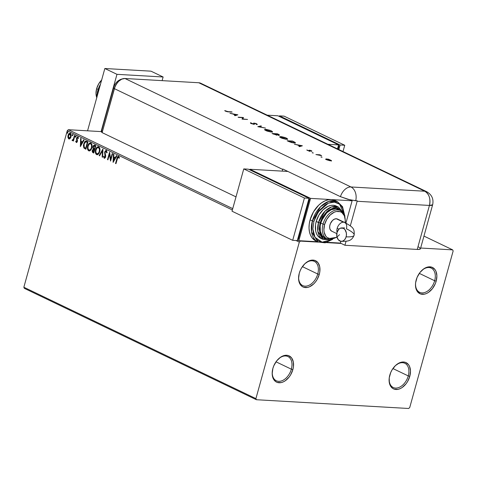 <?xml version="1.0" encoding="UTF-8"?>
<svg xmlns="http://www.w3.org/2000/svg" width="477" height="477" viewBox="0 0 477 477"><rect width="100%" height="100%" fill="white"/><g stroke="black" fill="none" stroke-linecap="round" stroke-linejoin="round"><path stroke-width="0.72" d="M317.742 274.007A13.434 8.86 115.6 0 0 315.297 261.956A13.434 8.86 115.6 0 0 304.487 264.115A13.434 8.86 -64.4 0 1 314.325 261.366A13.434 8.86 -64.4 0 1 317.742 274.007L302.394 266.637L317.742 274.007A13.434 8.86 -64.4 0 1 302.698 285.58A13.434 8.86 -64.4 0 1 298.691 276.189A13.434 8.86 115.6 0 0 306.204 286.128A13.434 8.86 115.6 0 0 317.742 274.007L319.268 274.412L317.742 274.007M299.27 273.261A14.548 9.6 -64.4 0 1 304.69 263.906A14.548 9.6 -64.4 0 1 316.537 261.295A14.548 9.6 -64.4 0 1 319.268 274.412L317.05 279.629L315.464 281.955L313.645 283.964L309.573 286.76L307.48 287.434L303.581 287.208L301.923 286.319L299.502 283.153L298.572 278.568L299.27 273.261L300.206 270.59L301.488 268.044L304.892 263.709L308.965 260.913L311.058 260.239L314.957 260.466L317.998 262.726L319.703 266.679L319.823 271.717L319.268 274.412A14.548 9.6 -64.4 0 1 306.657 287.559A14.548 9.6 -64.4 0 1 298.656 276.475A14.548 9.6 -64.4 0 1 299.27 273.261M291.346 369.18A13.434 8.86 115.6 0 0 288.907 357.13A13.434 8.86 115.6 0 0 278.091 359.288A13.434 8.86 -64.4 0 1 287.929 356.54A13.434 8.86 -64.4 0 1 291.346 369.18L275.998 361.81L291.346 369.18A13.434 8.86 -64.4 0 1 276.308 380.759A13.434 8.86 -64.4 0 1 272.295 371.362A13.434 8.86 115.6 0 0 279.808 381.302A13.434 8.86 115.6 0 0 291.346 369.18L292.872 369.586L291.346 369.18M272.874 368.435A14.548 9.6 -64.4 0 1 278.3 359.08A14.548 9.6 -64.4 0 1 290.141 356.474A14.548 9.6 -64.4 0 1 292.872 369.586L290.654 374.803L289.074 377.128L285.258 380.765L283.177 381.934L281.084 382.608L277.185 382.381L275.527 381.493L273.106 378.327L272.176 373.741L272.874 368.435L273.81 365.764L276.678 360.892L280.488 357.261L282.569 356.092L286.689 355.264L288.567 355.639L291.602 357.899L293.307 361.852L293.427 366.896L292.872 369.586A14.548 9.6 -64.4 0 1 280.261 382.733A14.548 9.6 -64.4 0 1 272.266 371.655A14.548 9.6 -64.4 0 1 272.874 368.435M408.264 375.918A13.434 8.86 115.6 0 0 405.82 363.868A13.434 8.86 115.6 0 0 395.004 366.026A13.434 8.86 -64.4 0 1 404.842 363.277A13.434 8.86 -64.4 0 1 408.264 375.918L392.917 368.548L408.264 375.918A13.434 8.86 -64.4 0 1 393.221 387.491A13.434 8.86 -64.4 0 1 389.208 378.1A13.434 8.86 115.6 0 0 396.727 388.039A13.434 8.86 115.6 0 0 408.264 375.918L409.791 376.323L408.264 375.918M389.792 375.172A14.548 9.6 -64.4 0 1 395.212 365.817A14.548 9.6 -64.4 0 1 407.06 363.206A14.548 9.6 -64.4 0 1 409.791 376.323L407.573 381.54L405.987 383.866L402.177 387.503L400.096 388.672L398.003 389.345L394.103 389.119L392.44 388.23L390.025 385.064L389.357 382.906L389.238 377.867L390.729 372.501L392.011 369.955L395.415 365.62L399.487 362.83L403.602 362.001L405.48 362.377L408.515 364.637L409.558 366.437L410.488 371.023L409.791 376.323A14.548 9.6 -64.4 0 1 397.174 389.471A14.548 9.6 -64.4 0 1 389.178 378.386A14.548 9.6 -64.4 0 1 389.792 375.172M434.654 280.744A13.434 8.86 115.6 0 0 432.216 268.694A13.434 8.86 115.6 0 0 421.4 270.847A13.434 8.86 -64.4 0 1 431.238 268.104A13.434 8.86 -64.4 0 1 434.654 280.744L419.307 273.375L434.654 280.744A13.434 8.86 -64.4 0 1 419.617 292.318A13.434 8.86 -64.4 0 1 415.604 282.927A13.434 8.86 115.6 0 0 423.123 292.866A13.434 8.86 115.6 0 0 434.654 280.744L436.187 281.15L434.654 280.744M416.188 279.999A14.548 9.6 -64.4 0 1 421.608 270.644A14.548 9.6 -64.4 0 1 433.45 268.032A14.548 9.6 -64.4 0 1 436.187 281.15L435.251 283.821L432.383 288.692L428.573 292.323L426.492 293.498L424.399 294.172L420.493 293.945L417.458 291.685L416.421 289.885L415.485 285.306L415.634 282.688L417.119 277.328L419.987 272.456L423.797 268.825L425.883 267.651L427.976 266.977L431.876 267.203L434.911 269.463L435.954 271.258L436.884 275.843L436.187 281.15A14.548 9.6 -64.4 0 1 423.57 294.297A14.548 9.6 -64.4 0 1 415.574 283.213A14.548 9.6 -64.4 0 1 416.188 279.999M24.327 288.335L256.387 399.72L408.682 408.491L409.743 407.483L453.15 250.968L452.673 249.87L420.648 248.022L452.673 249.87L423.958 236.085L452.673 249.87L453.15 250.968L409.743 407.483L408.682 408.491L256.387 399.72L24.327 288.335L23.85 287.232L67.257 130.722L232.371 209.975L67.257 130.722L23.85 287.232L24.327 288.335M296.014 240.521L299.312 242.107L255.91 398.617L23.85 287.232L255.91 398.617L256.387 399.72L255.91 398.617L299.312 242.107L296.014 240.521M69.29 138.98L68.766 138.885L70.119 138.521L70.972 137.042L71.234 135.283L70.906 133.858L69.964 133.184L68.926 133.691L67.865 136.404L68.455 138.67L69.29 138.98L70.119 138.521L71.049 136.792L70.322 133.286L69.934 133.184M72.277 140.572L73.541 140.035L73.017 140.816L73.422 141.013L74.925 135.605L74.513 135.408L73.351 139.224L72.021 140.238L72.546 140.602L73.237 140.017L73.017 140.816L73.422 141.013L74.925 135.605L74.513 135.408L73.434 139.051L72.021 140.238L72.432 140.608M76.588 142.504L76.225 142.468L76.952 142.277L77.483 140.977L77.024 138.068L77.602 137.555L78.115 138.425L78.49 138.038L78.091 137.078L77.441 136.863L76.469 138.497L76.892 141.49L76.344 141.764L76.022 140.971L75.652 141.317L76.439 142.522M86.689 141.252L85.466 141.103L84.602 141.83L83.374 145.366L83.874 147.983L85.872 149.247L87.923 141.842L85.938 141.037L83.654 143.881L83.874 147.983L85.872 149.247L87.923 141.842L86.689 141.252M94.756 145.121L92.92 146.624L93.54 148.931L92.92 146.624L93.54 148.931L92.299 150.255L92.61 150.273L92.651 152.091L93.319 152.694L92.61 150.273L92.299 150.255L93.015 152.676L93.766 153.034L95.817 145.634L94.476 145.032L93.403 145.592L92.794 147.441L93.236 148.913L92.174 150.994L92.431 152.217L93.766 153.034L95.817 145.634L94.374 145.02M102.966 149.062L99.138 155.615L99.586 155.83L102.436 150.833L102.167 157.064L102.615 157.279L102.895 149.027L99.138 155.615L99.586 155.83L102.436 150.833L102.167 157.064L102.615 157.279L102.966 149.062M112.22 153.505L110.694 159.014L109.567 152.229L107.51 159.634L107.921 159.831L109.454 154.309L110.575 161.101L112.626 153.701L112.22 153.505L110.694 159.014L109.567 152.229L107.51 159.634L107.921 159.831L109.454 154.309L110.575 161.101L112.626 153.701L112.22 153.505M118.618 156.361C117.7 156.355 117.139 157.064 116.931 158.489L117.235 158.507L115.851 163.504L117.235 158.507L116.931 158.489L115.541 163.486L115.953 163.683L117.813 157.392L118.481 157.166L119.023 158.167L119.387 157.696L118.618 156.361L117.491 156.897L115.541 163.486L115.953 163.683L117.318 158.758L118.415 157.124L119.023 158.167L119.387 157.696L118.35 156.283M113.162 162.341L116.919 155.758L116.471 155.544L115.267 157.654L113.776 156.939L113.89 154.304L113.443 154.095L113.091 162.311L116.919 155.758L116.471 155.544L115.267 157.654L113.776 156.939L113.89 154.304L113.443 154.095L113.18 162.317M104.594 158.304L104.195 158.257L105.626 156.987L105.113 152.157L106.508 151.281L106.979 152.443L106.204 151.263L106.693 152.896L107.128 152.676L106.383 150.488L105.357 150.762L104.63 152.306L105.089 157.136L104.475 157.523L103.962 156.212L103.521 156.51L104.195 158.257L105.405 157.559L105.739 155.913L105.041 152.551L105.417 151.531L106.061 151.215L106.693 152.896L107.128 152.676L106.419 150.434M97.213 154.727L96.598 154.608C98.107 154.763 99.144 153.779 99.699 151.65L99.967 149.581L99.52 147.614L98.721 146.809L97.713 146.761L96.414 147.9L95.609 149.73L95.328 151.823L95.782 153.803L96.718 154.661L97.886 154.506L98.948 153.403L99.699 151.65C100.301 149.551 99.979 147.942 98.721 146.809L98.226 146.677M89.318 150.941L88.704 150.821C90.213 150.976 91.25 149.987 91.805 147.864L91.87 144.43L91.059 143.16L89.819 142.969L88.519 144.114L87.714 145.938L87.434 148.031L87.887 150.016L88.823 150.869L89.992 150.714L91.053 149.617L91.805 147.864C92.407 145.765 92.085 144.149 90.827 143.022L90.332 142.891M80.357 146.6L84.113 140.011L83.666 139.797L82.461 141.907L80.971 141.192L81.084 138.563L80.643 138.348L80.357 146.6L84.113 140.011L83.666 139.797L82.461 141.907L80.971 141.192L81.084 138.563L80.643 138.348L80.357 146.6M75.867 137.215L75.39 136.416L75.736 137.209L76.034 136.094L75.366 136.529L75.491 137.149L75.873 137.114L75.819 135.945L76.123 135.963M72.737 135.712L72.26 134.913L72.605 135.706L72.903 134.592L72.236 135.027L72.355 135.647L72.742 135.611L72.689 134.442L72.993 134.46M67.633 133.262L67.156 132.469L67.501 133.256L67.8 132.141L67.132 132.576L67.251 133.196L67.639 133.161L67.585 131.992L67.889 132.01M341.144 243.443L326.25 242.584L341.144 243.443M318.338 242.125L300.379 241.094L299.616 240.73L300.379 241.094L299.312 242.107L300.379 241.094L318.338 242.125M232.74 208.628L68.318 129.708L101.41 131.616L68.318 129.708L67.257 130.722L68.318 129.708L232.74 208.628M118.618 156.301L117.801 156.915L117.235 158.507C117.449 157.082 118.01 156.373 118.928 156.378M119.328 158.185L118.463 157.124M118.612 157.106L119.244 157.97M113.419 161.888L113.747 154.238L113.419 161.888M115.577 157.672L116.722 155.663L115.577 157.672M113.931 160.558L115.19 158.346L113.741 157.78L115.19 158.346L113.621 160.54L113.741 157.78L114.885 158.328L113.931 160.558M110.718 160.582L109.454 154.309L110.718 160.582M107.951 159.712L107.51 159.634L107.82 159.652L109.734 152.759L107.951 159.712M110.998 159.032L112.494 153.636L110.998 159.032M104.195 158.257L104.505 158.275L103.825 156.528L104.433 158.322M104.785 157.541L105.518 156.838L104.415 157.499L103.962 156.212L103.521 156.51L103.986 156.42L103.992 157.553L104.618 158.316M104.719 157.517L104.415 157.499M105.226 155.746L105.518 156.838L105.226 155.746M106.383 150.488L104.707 151.954L105.232 154.781L104.707 151.954L106.693 150.505M106.162 150.464L104.934 152.324L105.59 156.301L104.845 157.559M102.621 157.154L102.167 157.064L102.477 157.082L102.74 150.851L102.436 150.833L102.74 150.851L102.621 157.154M99.645 155.729L99.138 155.615L102.943 149.498L99.645 155.729M96.598 154.608L96.903 154.626C95.627 153.493 95.299 151.871 95.913 149.748L95.609 149.73C94.989 151.853 95.317 153.475 96.598 154.608L97.052 154.727M98.721 146.809C97.207 146.63 96.169 147.602 95.609 149.73L98.381 146.695M97.541 147.041L98.53 146.695L97.541 147.041L96.39 148.478L95.638 151.841L96.092 153.821L97.403 154.751M97.093 153.856C98.322 153.982 99.15 153.189 99.598 151.477L99.294 151.459C98.846 153.171 98.012 153.964 96.789 153.838L95.835 152.157L96.014 149.927L97.165 147.864L98.524 147.578C99.52 148.49 99.776 149.784 99.294 151.459L99.598 151.477C100.087 149.802 99.83 148.508 98.834 147.596L98.149 147.476L99.019 147.703L99.657 148.729L99.52 151.74L98.369 153.606L96.789 153.838C95.782 152.914 95.525 151.608 96.014 149.927C96.461 148.204 97.302 147.423 98.524 147.578L98.292 147.494M94.78 145.05L93.939 145.348L93.23 146.642L95.066 145.139M94.41 145.849L95.507 146.212L94.744 148.967L93.605 148.448L93.331 146.821L95.042 145.986L94.404 145.849M93.73 149.498L94.535 149.724L93.874 152.097L93.146 151.877L92.711 150.434L94.327 149.623L93.736 149.498M93.88 149.486L94.535 149.724L94.017 149.605L93.57 152.08L93.874 152.097L94.535 149.724L93.57 152.08L92.86 151.674L92.914 149.939L94.017 149.605M94.553 145.837L95.507 146.212L94.732 145.968L95.197 146.195L94.434 148.949L94.744 148.967L95.507 146.212L94.434 148.949L93.748 148.574L93.265 147.709L93.42 146.546L93.891 145.92L94.732 145.968M88.704 150.821L89.008 150.839C87.732 149.706 87.398 148.079 88.018 145.956L87.714 145.938C87.094 148.061 87.422 149.689 88.704 150.821L89.157 150.941M90.827 143.022C89.312 142.838 88.275 143.81 87.714 145.938L90.487 142.909M89.646 143.255L90.636 142.909L89.646 143.255L88.495 144.686L87.738 148.049L88.197 150.034L89.509 150.959M90.535 143.702L91.763 144.942L91.775 147.417L90.475 149.82L88.895 150.052C87.887 149.122 87.631 147.822 88.12 146.135C88.567 144.418 89.408 143.631 90.63 143.786L90.397 143.708M90.558 143.702L90.63 143.786C91.626 144.698 91.882 145.998 91.399 147.667L91.703 147.685C92.192 146.01 91.936 144.716 90.94 143.804L91.572 145.455L91.399 147.667C90.952 149.379 90.117 150.172 88.895 150.052L87.941 148.365L88.12 146.135L89.271 144.072L90.63 143.786M89.199 150.07C90.421 150.189 91.256 149.396 91.703 147.685L90.165 149.802L88.895 150.052M86.271 141.055L85.311 141.413L84.572 142.367L83.66 145.706L84.119 147.906L85.902 149.128L83.874 147.983L84.185 148.001L83.964 143.899L83.654 143.881L86.099 141.055M86.104 141.872L86.892 142.086M87.172 142.212L87.613 142.42L85.979 148.305L87.613 142.42L85.669 148.287L84.286 147.387L84.065 144.078L85.723 141.86L87.613 142.42L86.868 142.194L87.303 142.408L85.669 148.287L84.286 147.387L83.821 145.813L84.459 143.017L85.723 141.86M80.613 146.147L80.941 138.491L80.613 146.147M82.771 141.925L83.916 139.922L82.771 141.925M81.126 144.817L82.384 142.605L80.935 142.039L82.384 142.605L80.822 144.799L80.935 142.039L82.08 142.587L81.126 144.817M76.576 141.8L77.292 141.27L76.386 141.788L76.022 140.971L75.652 141.317L76.07 141.228L76.624 142.522M76.737 141.824L76.386 141.788M77.018 140.715L76.767 139.958L77.018 140.715M76.463 138.95L77.077 139.976L76.463 138.95L76.869 138.068L76.463 138.95M78.425 138.443L77.626 136.839M77.852 136.899L76.869 138.068L78.162 136.917M76.225 142.468L77.399 141.419L76.928 138.783L77.673 137.638M78.377 138.187L77.715 137.591M77.96 136.863L77.298 137.203L76.815 138.288L77.34 140.864L76.785 141.83M75.903 135.963L75.7 136.434L76.213 135.981M76.046 135.969L75.831 137.191M72.587 140.59L72.021 140.238L72.552 139.946L72.653 140.614M72.838 139.958L73.738 139.069L74.794 135.54L73.786 138.962L72.838 139.958M72.772 134.46L72.26 134.913L73.082 134.478M72.915 134.466L72.701 135.689M68.766 138.885L68.223 137.483L69.141 138.986M70.322 133.286C69.225 133.125 68.467 133.816 68.05 135.355L67.913 137.465L68.223 137.483L68.36 135.373L68.05 135.355L68.36 135.373C68.777 133.828 69.529 133.143 70.626 133.304M70.268 133.202L69.004 133.983L68.241 135.885L68.33 137.942L69.421 138.998M68.509 138.354L68.766 138.688M70.179 133.9L70.876 134.413L70.995 136.428L70.304 137.877L69.326 138.264M69.356 138.276L68.527 137.764L68.378 135.915L69.099 134.287L70.137 133.954L70.638 136.589L68.956 138.223L68.461 135.546L70.447 133.971L70.03 133.912M69.26 138.241L70.948 136.607L70.638 136.589L70.948 136.607L70.447 133.971L70.137 133.954L70.769 135.086L70.524 136.947L69.725 138.103L68.956 138.223M67.668 132.016L67.466 132.487L67.972 132.028M67.812 132.022L67.597 133.238M113.741 157.78L114.885 158.328L113.621 160.54L113.741 157.78M98.524 147.578L99.466 149.247L99.294 151.459L98.34 153.332L96.789 153.838M80.935 142.039L82.08 142.587L80.822 144.799L80.935 142.039M101.637 80.053A13.434 8.86 115.6 0 0 96.64 88.68L98.155 89.408L96.64 88.68A13.434 8.86 115.6 0 0 96.771 97.606M96.855 97.809L95.996 93.575L96.64 88.68L98.691 83.863L101.834 79.862M116.972 74.329L101.088 131.598L116.972 74.329L104.839 68.509L87.559 130.817L104.839 68.509L116.972 74.329L163.122 76.988L150.988 71.168L104.839 68.509L150.988 71.168L163.122 76.988L116.972 74.329M162.114 80.637L163.122 76.988L162.114 80.637M96.962 96.914L97.541 93.11L98.143 91.506L98.423 91.638L98.638 89.151L100.426 84.411L97.541 93.11L96.962 96.914M96.95 97.07L97.809 90.541L100.54 84.119M100.48 84.232A17.905 11.812 115.6 0 0 96.95 96.956M102.096 130.996L101.434 131.461L102.126 132.618L115.046 86.575L117.253 82.825L118.654 81.281L121.784 79.128L124.95 78.496L198.796 82.754L201.515 83.725L198.796 82.754A11.192 7.382 -64.4 0 1 202.278 84.423M124.95 78.496L198.796 82.754L424.786 191.223L350.947 186.966L124.95 78.496L198.796 82.754L124.95 78.496L121.784 79.128L118.654 81.281L116.036 84.614L114.331 88.627A11.192 7.382 -64.4 0 1 123.859 78.538A11.192 7.382 -64.4 0 1 124.95 78.496A11.192 7.382 115.6 0 0 114.331 88.627A11.192 2.2 -164.5 0 1 113.627 87.5A11.192 2.2 15.5 0 0 114.331 88.627L282.688 169.436L282.217 171.124L282.688 169.436A11.192 7.382 -64.4 0 1 282.807 169.013L340.447 196.673A11.192 7.382 -64.4 0 1 350.947 186.966L124.95 78.496M123.942 78.526C118.69 79.426 115.249 82.42 113.627 87.5L101.428 131.491A11.192 2.2 15.5 0 0 102.126 132.618L114.331 88.627L102.126 132.618L236.002 196.876L102.126 132.618L114.331 88.627L282.688 169.436A11.192 7.382 -64.4 0 1 282.807 169.013L340.447 196.673L350.16 199.899L357.249 200.841A11.192 8.121 93.3 0 1 357.136 201.27L350.321 225.842L357.136 201.27L429.437 205.438L357.136 201.27A11.192 8.121 -86.7 0 0 357.249 200.841L355.711 200.757A11.192 8.121 -86.7 0 0 350.947 186.966A11.192 8.121 93.3 0 1 355.711 200.757L348.055 199.374L340.447 196.673A11.192 7.382 115.6 0 1 350.947 186.966L424.786 191.223A11.192 7.382 -64.4 0 1 426.7 191.706L424.786 191.223C429.217 194.061 430.773 198.796 429.437 205.438L417.238 249.429L419.605 249.322L420.458 248.678L418.675 246.931M320.997 156.838L322.07 157.219L320.991 157.022M312.214 152.622L313.288 153.004L312.208 152.807M302.317 145.759L294.41 144.239L297.463 144.972L299.872 146.129L298.93 146.409L299.449 146.654L302.382 145.789L294.41 144.239L297.463 144.972L299.872 146.129L298.93 146.409L299.449 146.654L302.317 145.759M280.881 136.619L279.814 136.726L279.778 137.078L282.151 138.324L285.89 139.242L287.691 139.022L285.21 137.579L281.484 136.672L279.713 136.845L280.875 137.799L286.492 139.296L287.685 139.069L286.492 138.103L280.881 136.619M265.772 129.368L264.705 129.476L264.669 129.827L267.042 131.074L270.781 131.992L272.582 131.771L270.101 130.328L266.375 129.422L264.604 129.595L265.767 130.549L271.383 132.046L272.576 131.819L271.383 130.853L265.772 129.368M253.46 123.609L254.098 123.09L253.579 123.185L253.74 124.241L251.474 123.662L251.254 122.971L250.532 122.738L250.968 123.448L253.621 124.229L254.539 124.115L254.253 123.418L254.599 123.316L257.169 124.414L255.75 123.43L253.74 123.102L253.847 123.883L253.478 124.032L250.532 122.738L250.407 123.096L253.943 124.258L254.599 123.316L257.24 124.3L257.127 124.724M237.862 114.82L229.962 113.305L233.014 114.039L235.423 115.195L234.481 115.47L235 115.72L237.862 114.82L229.962 113.305L233.014 114.039L235.423 115.195L234.481 115.47L235 115.72L237.862 114.82M228.089 111.642L224.727 110.586L227.058 111.713L232.144 112.077L228.036 111.839L224.727 110.586L225.388 111.165L228.513 111.868L231.673 111.851L228.089 111.642M238.536 117.42L242.763 117.664L242.143 119.149L247.527 119.459L242.811 118.988L243.443 117.503L238.059 117.193L242.763 117.664L242.036 119.101L247.527 119.459L242.811 118.988L243.443 117.503L238.536 117.42M257.795 126.661L265.498 128.086L258.975 126.745L261.444 126.143L260.937 125.898L257.866 126.697L265.498 128.086L258.975 126.745L261.444 126.143L260.937 125.898L257.795 126.661M278.795 135.033C279.605 135.021 279.486 134.776 278.443 134.299L277.405 133.804L272.021 133.488L276.678 135.08L277.274 135.003L277.036 134.669L279.349 134.937L277.405 133.804L272.021 133.488L276.678 135.08L277.036 134.669L279.355 134.925M288.776 141.532L291.835 142.629L294.828 142.987L295.376 142.796L295.185 142.45L292.514 141.055L287.13 140.745L294.112 142.987C295.341 143.058 295.662 142.856 295.078 142.367L292.514 141.055L287.13 140.745L288.776 141.532M306.789 149.981L309.639 151.096L310.062 151.042L309.996 150.452L311.946 151.197L310.503 150.398L309.132 150.243L309.388 150.81L308.995 150.851L306.789 149.981L308.81 150.97L310.038 151.06L309.996 150.452L311.946 151.197L311.511 150.756L311.427 151.06L311.511 150.756L309.501 150.225L309.072 150.273L309.138 150.863L306.777 150.011M315.917 154.56L321.623 155.663L319.852 154.786L315.917 154.56L321.623 155.663L319.852 154.786L315.917 154.56M328.581 159.223L326.024 158.913L325.839 159.217L326.638 159.735L329.744 160.701L331.539 160.642L328.581 159.223L325.803 159.062L326.638 159.735L330.668 160.815L331.539 160.642L328.581 159.223M344.937 245.261L417.238 249.429L429.437 205.438L432.639 204.788A11.192 2.2 -164.5 0 1 429.437 205.438A11.192 8.121 -86.7 0 0 424.786 191.223L198.796 82.754A11.192 7.382 115.6 0 1 200.704 83.236L426.7 191.706C431.846 194.688 433.826 199.046 432.639 204.788L420.44 248.779A11.192 2.2 15.5 0 1 417.238 249.429L344.937 245.261L346.052 241.249L344.937 245.261L340.387 243.079L344.937 245.261M352.241 200.316L345.92 223.111L352.241 200.316M340.876 241.308L340.387 243.079L327.15 242.316L340.387 243.079L340.876 241.308M225.317 111.129L225.424 110.747L225.317 111.129M234.982 115.714L235.423 115.195L234.982 115.714M235.602 115.529L236.723 115.201L235.602 115.529L235.721 115.106L235.602 115.529M236.842 114.778L235.721 115.106L233.766 114.402L236.842 114.778L236.723 115.201L236.842 114.778L235.721 115.106L233.825 114.194L236.842 114.778M242.704 117.891L243.33 117.926L243.443 117.503L243.348 117.932L242.704 117.891M242.113 119.137L242.763 117.664L242.113 119.137M250.532 123.197L251.039 123.364L250.532 123.197M251.522 123.477L251.254 122.971M253.579 123.185L253.812 123.966M253.698 124.39L253.597 123.984M256.435 124.163L256.662 123.787L254.098 123.09L254.223 123.531M257.169 124.414L256.662 123.787L256.417 124.151M256.06 123.734L256.405 124.187M254.402 123.74L254.599 123.316M254.253 123.448L254.348 124.235M254.539 124.103L254.432 123.758M254.366 124.276L254.259 123.4M254.259 123.537L253.627 123.525M260.824 126.292L260.937 125.898L260.824 126.292M264.687 129.851L266.255 129.595L270.858 130.835L272.373 131.986M265.391 129.78L264.586 129.899M272.462 132.195L271.771 131.539M271.842 131.58L270.853 131.998L266.244 130.764L265.373 129.708L268.014 129.875L270.858 130.835L271.842 131.64L270.906 131.819L265.427 130.048M271.729 132.004L271.842 131.64M278.324 134.723C279.373 135.2 279.492 135.444 278.675 135.456M276.922 135.086L277.036 134.669L276.922 135.086M276.678 135.08L277.036 134.669M279.069 135.128L278.473 134.794M278.192 135.224L278.049 134.824M277.107 135.003L272.993 133.959L275.05 133.87L276.296 134.49L276.207 134.854L273.053 133.751L275.05 133.87L276.296 134.49L276.207 134.854M277.328 134.001L278.264 134.973L275.545 134.103L277.328 134.001L278.306 134.8L275.605 133.9L277.328 134.001M276.571 134.818L276.958 134.955M277.978 134.311L278.586 134.663L278.306 134.8M279.796 137.102L281.364 136.845L285.967 138.086L287.482 139.236M280.5 137.03L279.695 137.149M287.571 139.445L286.88 138.789M286.951 138.831L285.962 139.254L281.352 138.014L280.482 136.959L283.123 137.126L285.967 138.086L286.951 138.89L286.015 139.069L280.536 137.298M294.619 142.575L294.959 142.79L295.078 142.367L295.144 142.939L294.285 142.396M295.269 143.201L295.078 142.367M288.162 141.001L292.437 141.252L294.619 142.593L293.582 142.939L288.102 141.21L292.437 141.252L294.291 142.206L293.474 142.748L288.162 141.001M299.431 146.648L299.872 146.129L299.431 146.648M301.214 145.992L301.512 146.045L301.214 145.992M300.057 146.463L301.178 146.135L300.057 146.463L300.176 146.04L300.057 146.463M301.297 145.712L300.176 146.04L298.22 145.336L301.297 145.712L301.178 146.135L301.297 145.712L300.176 146.04L298.274 145.133L301.297 145.712M311.028 150.726L311.284 151.024M310.062 151.042L309.77 150.499M309.645 150.935L309.764 150.511L309.8 151.161M307.373 150.488L307.468 150.154L307.373 150.488M309.072 150.273L309.269 151.239M308.953 150.696L309.501 150.225L309.716 150.684L309.233 150.643M330.597 160.391L331.42 161.065M325.952 159.33L326.459 159.306M326.536 159.312L325.904 159.336M331.336 160.856L330.794 160.493M330.704 160.773L330.841 160.457L330.144 160.761L327.073 159.932L326.477 159.246L330.227 159.944L330.841 160.457M276.296 134.49L276.553 134.812M294.291 142.206L294.5 143.017M330.191 160.588L326.471 159.264L329.524 159.652L330.823 160.35L330.191 160.588M337.489 148.89L338.592 144.907L277.924 115.786L267.245 115.172L277.924 115.786L338.592 144.907L337.489 148.89M327.914 144.292L338.592 144.907L327.914 144.292M338.455 145.39L339.075 145.688L338.384 145.652L339.075 145.688L338.11 149.188L339.075 145.688L338.455 145.39M284.077 116.144L279.462 115.875L279.301 116.448L279.462 115.875L284.077 116.144L344.746 145.264L340.131 144.996L279.462 115.875L340.131 144.996L344.746 145.264L343.005 151.537L344.746 145.264L284.077 116.144M338.867 149.551L340.131 144.996L338.867 149.551M354.143 235.197C354.661 228.256 352.855 227.124 344.698 222.503L337.489 219.044A6.714 4.43 115.6 0 0 336.345 218.752L343.547 222.21A6.714 4.43 -64.4 0 1 344.698 222.503A6.714 4.43 -64.4 0 1 346.403 228.823A28 5.503 -164.5 0 1 354.149 235.185A28 5.503 -164.5 0 1 346.135 236.819A6.714 4.871 93.3 0 1 341.299 241.344A6.714 4.871 93.3 0 1 337.036 232.454L338.777 229.294L340.518 228.149L343.345 228.292L344.954 229.61L346.344 232.925L346.391 235.543L345.706 238.017L344.388 239.979L342.647 241.123L340.745 241.284L338.217 239.663L336.822 236.348L337.036 232.454A6.714 4.871 93.3 0 1 341.872 227.928A6.714 4.871 93.3 0 1 346.135 236.819A28 5.503 15.5 0 0 354.149 235.185C351.466 241.493 347.638 241.279 341.198 241.338M344.776 222.544A6.714 4.43 115.6 0 0 343.547 222.21A6.714 4.43 115.6 0 0 337.173 228.292A14.566 2.862 -164.5 0 1 338.885 229.193A14.566 2.862 15.5 0 0 337.173 228.292A6.714 4.43 115.6 0 0 337.078 232.293A6.714 4.43 -64.4 0 1 337.173 228.292A6.714 4.43 -64.4 0 1 343.547 222.21L337.972 219.337M331.777 239.514L322.124 242.197L315.017 237.313L312.876 228.888L313.902 221.346L312.375 220.934L311.547 231.935L318.07 242.006A22.383 14.769 -64.4 0 1 312.375 220.934L310.098 219.843A22.383 14.769 115.6 0 0 315.798 240.915L318.07 242.006L325.189 242.823L332.702 239.329M320.812 238.351L317.777 235.859L316.495 233.652L315.679 230.999L315.53 224.792L316.209 221.477L320.013 222.98L328.289 210.446L336.178 207.799L342.146 211.597L340.029 209.242L338.115 208.216L335.951 207.781L333.614 207.954L328.796 210.083L326.501 211.955L322.571 216.957L320.013 222.98L319.208 229.097L320.282 234.392L321.48 236.461L323.072 238.041L324.986 239.072L328.778 239.448L323.084 238.053L319.888 233.348L320.013 222.98L318.487 222.568L317.825 231.369L323.042 239.424A17.905 11.812 -64.4 0 1 318.487 222.568L316.209 221.477A17.905 11.812 115.6 0 0 320.765 238.333L323.042 239.424L330.585 239.615M339.529 234.66A14.548 9.6 -64.4 0 1 327.466 237.743A14.548 9.6 -64.4 0 1 324.587 224.524L323.054 224.112A15.669 10.339 115.6 0 0 327.574 239.09M324.807 237.79L322.154 235.608L320.317 231.351L320.186 225.925L320.782 223.021A15.669 10.339 115.6 0 0 324.771 237.767L327.043 238.864A15.669 10.339 -64.4 0 1 323.054 224.112L320.782 223.021L323.173 217.405L326.84 212.736L331.223 209.725L335.653 208.837L337.674 209.242M334.234 200.161L331.348 199.583L352.115 200.775L352.133 200.298L352.115 200.775L331.348 199.583L328.236 199.815L325.016 200.853L321.814 202.653L318.749 205.146L313.514 211.818L310.098 219.843L309.251 223.987L309.024 228.006L309.436 231.744L310.455 235.06L312.059 237.826L315.852 240.939M310.581 198.384L298.846 240.682L297.469 240.02L298.846 240.682L310.581 198.384L331.348 199.583L310.581 198.384L249.912 169.263L310.581 198.384M249.751 169.836L249.912 169.263L249.751 169.836M298.381 239.263L309.531 199.076L308.905 198.778L309.531 199.076L298.381 239.263L297.69 239.221L298.381 239.263M317.569 241.761L298.846 240.682L317.569 241.761M287.899 171.452L249.912 169.263L287.899 171.452M308.834 199.04L309.531 199.076L308.834 199.04M248.374 169.174L243.759 168.912L232.025 211.21L292.693 240.33L297.308 240.593L292.693 240.33L304.427 198.027L309.042 198.295L297.308 240.593L309.042 198.295L304.427 198.027L243.759 168.912L248.374 169.174L309.042 198.295L248.374 169.174M243.759 168.912L304.427 198.027L292.693 240.33L232.025 211.21L243.759 168.912M344.507 214.728L342.534 206.678L337.442 201.64L335.17 200.549A22.383 14.769 115.6 0 0 331.348 199.583A22.383 14.769 115.6 0 0 310.098 219.843L312.375 220.934A22.383 14.769 -64.4 0 1 337.442 201.64L328.85 201.348L320.544 206.714L312.375 220.934L313.902 221.346L312.882 229.097L313.27 232.651L314.242 235.799L315.762 238.422L317.777 240.426L320.198 241.732L322.941 242.28L325.904 242.06L328.963 241.07L332.004 239.359M344.072 213.899L342.79 208.574L341.27 205.951L339.254 203.947L336.834 202.647L334.091 202.093L331.127 202.314L328.069 203.303L325.028 205.015L319.459 210.321L315.267 217.44L313.902 221.346L318.314 211.889L328.277 203.214L334.377 202.117L339.535 204.162L344.072 213.899M343.404 212.903L338.539 207.131L331.664 206.899L325.016 211.192L318.487 222.568A17.905 11.812 -64.4 0 1 338.539 207.131L336.267 206.04A17.905 11.812 115.6 0 0 316.209 221.477L318.94 215.055L323.132 209.719L328.14 206.285L330.716 205.456L333.208 205.265L335.522 205.73M341.019 212.05A17.905 11.812 115.6 0 0 340.864 211.573M338.33 209.516A15.669 10.339 115.6 0 0 320.782 223.021L323.054 224.112A15.669 10.339 -64.4 0 1 340.608 210.607L338.33 209.516M345.133 222.98L345.282 220.368L344.352 215.783L341.931 212.617L340.274 211.728L336.368 211.502L334.282 212.176L330.209 214.972L326.805 219.307L324.587 224.524L323.883 229.825L324.151 232.257L325.857 236.21L327.234 237.582L330.77 238.846L334.89 238.023L336.971 236.848M331.956 231.267L330.555 230.224L329.768 228.405L329.714 226.074L330.4 223.6L332.564 220.422L334.443 219.134L336.345 218.752A6.714 4.43 115.6 0 0 330.239 223.999A6.714 4.43 115.6 0 0 331.676 231.154L336.798 233.611M340.077 210.381A15.669 10.339 115.6 0 0 323.054 224.112L324.587 224.524A14.548 9.6 -64.4 0 1 335.82 211.633A14.548 9.6 -64.4 0 1 345.187 219.05M304.284 264.306L304.69 263.906M277.888 359.479L278.3 359.08M394.807 366.217L395.212 365.817M421.203 271.043L421.608 270.644M415.628 282.646L415.574 283.213M389.238 377.82L389.178 378.386M272.319 371.082L272.266 371.655M298.715 275.909L298.656 276.475M251.111 123.102L250.991 123.525M253.842 123.919L253.722 124.342M256.453 124.103L256.334 124.527M278.628 134.747L278.508 135.17M276.582 134.776L276.463 135.2M311.296 151L311.177 151.418M310.086 151.012L309.967 151.436M309.048 150.309L308.929 150.732M325.803 159.062L325.684 159.485M326.477 159.246L326.357 159.67M327.043 238.864L337.03 237.278M345.467 222.884L344.776 215.365L340.608 210.607M344.561 227.893L341.973 227.934"/></g></svg>
